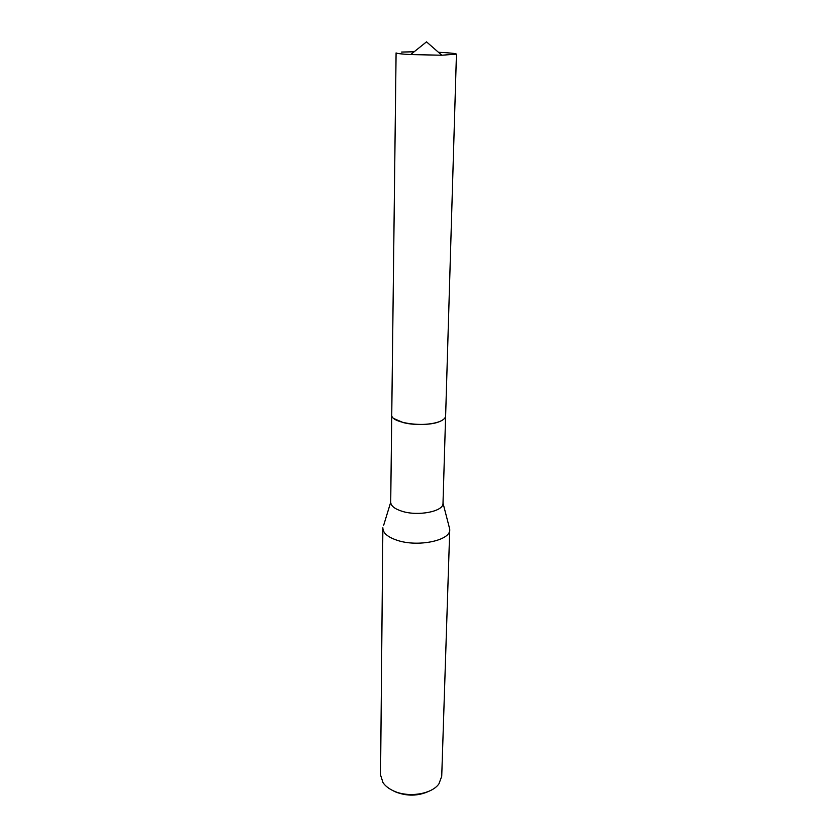 <?xml version="1.0" encoding="UTF-8"?>
<svg xmlns="http://www.w3.org/2000/svg" width="837" height="837" viewBox="0 0 837 837"><rect width="100%" height="100%" fill="white"/><g stroke="black" fill="none" stroke-linecap="round" stroke-linejoin="round"><path stroke-width="1.26" d="M394.185 418.709L403.204 422.559C416.146 426.064 436.632 424.579 443.024 419.735M383.691 525.165L390.712 502.231C390.879 505.862 394.583 508.854 401.802 511.187C417.966 516.544 443.736 511.459 443.003 503.33L445.608 416.198M382.886 527.802L382.865 528.241C383.084 533.096 387.772 537.082 396.947 540.221C417.632 547.44 450.693 540.545 449.751 529.643L449.061 526.536M382.865 528.241L380.553 775.031L383.032 782.679C385.292 785.943 388.734 788.653 393.369 790.808C408.153 797.985 431.808 794.282 438.933 783.851L441.727 776.307L449.751 529.643M392.448 790.369L395.137 791.771C406.897 796.437 418.249 796.228 429.203 791.132M456.447 54.143L445.629 415.958C445.546 417.736 444.06 419.358 441.183 420.812C428.052 428.125 390.168 423.428 391.747 414.828L396.089 52.877C396.403 53.484 401.268 54.049 410.674 54.572L441.8 55.221L456.447 54.143C455.82 53.442 449.825 52.825 438.442 52.292M414.148 51.779L401.603 52.061M391.747 415.068L390.712 502.231M443.014 503.1L449.751 529.204M441.8 55.221L426.514 41.85L410.674 54.572"/></g></svg>
